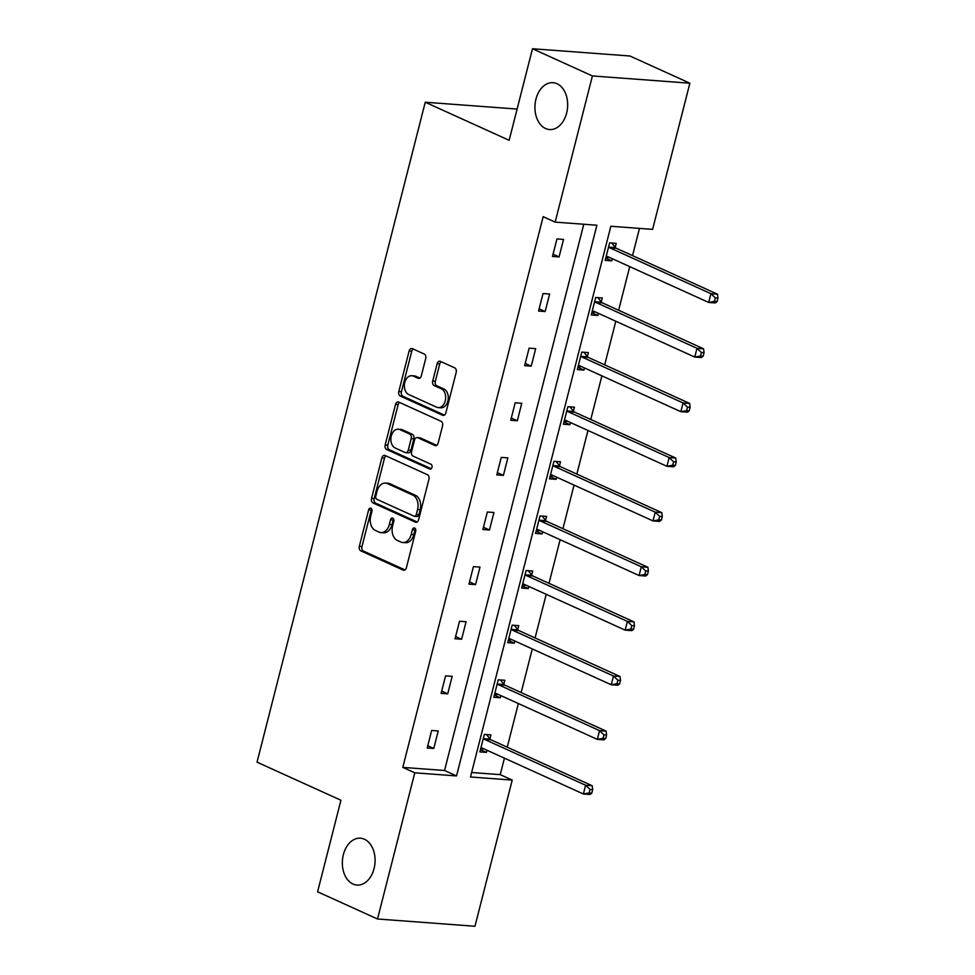 <?xml version="1.0" encoding="UTF-8"?>
<svg xmlns="http://www.w3.org/2000/svg" width="975" height="975" viewBox="0 0 975 975"><rect width="100%" height="100%" fill="white"/><g stroke="black" fill="none" stroke-linecap="round" stroke-linejoin="round"><path stroke-width="1.46" d="M545.586 128.517A23.498 16.319 -85.7 0 0 549.547 129.541A23.498 16.319 -85.7 0 0 567.231 110.236A23.498 16.319 -85.7 0 0 557.005 83.704A23.498 16.319 -85.7 0 0 553.032 82.68A23.498 16.319 -85.7 0 0 535.36 101.997A23.498 16.319 -85.7 0 0 545.586 128.517M352.999 884.045A23.498 16.319 -85.7 0 0 356.972 885.068A23.498 16.319 -85.7 0 0 374.644 865.751A23.498 16.319 -85.7 0 0 364.418 839.231A23.498 16.319 -85.7 0 0 360.457 838.195A23.498 16.319 -85.7 0 0 342.773 857.513A23.498 16.319 -85.7 0 0 352.999 884.045M370.902 508.194A2.523 1.755 -85.7 0 0 370.476 508.085A2.523 1.755 -85.7 0 0 368.635 509.852L359.324 546.366A3.607 2.498 -85.7 0 0 360.811 550.875L403.163 570.095A3.607 2.498 -85.7 0 0 403.772 570.253A3.607 2.498 -85.7 0 0 406.392 567.73L415.691 531.217A2.523 1.755 -85.7 0 0 414.668 528.06A2.523 1.755 -85.7 0 0 414.241 527.95A2.523 1.755 -85.7 0 0 412.401 529.717L411.194 534.446A11.529 8.007 -85.7 0 1 402.809 542.527A11.529 8.007 -85.7 0 1 400.871 542.027L397.337 540.418A11.529 8.007 -85.7 0 1 392.608 526.013L393.815 521.284A2.523 1.755 -85.7 0 0 392.779 518.127A2.523 1.755 -85.7 0 0 392.352 518.018A2.523 1.755 -85.7 0 0 390.524 519.785L389.317 524.513A11.529 8.007 -85.7 0 1 380.933 532.594A11.529 8.007 -85.7 0 1 378.982 532.094L375.448 530.485A11.529 8.007 -85.7 0 1 370.732 516.08L371.926 511.351A2.523 1.755 -85.7 0 0 370.902 508.194M371.719 509.048A2.523 1.755 -85.7 0 0 371.268 510.047L361.969 546.561A3.607 2.498 -85.7 0 0 363.443 551.07L404.978 569.912M415.484 528.913A2.523 1.755 -85.7 0 0 415.033 529.913L413.827 534.641L411.194 534.446M393.607 518.98A2.523 1.755 -85.7 0 0 393.157 519.98L391.95 524.708L389.317 524.513M425.722 358.532A3.607 2.498 -85.7 0 0 424.235 354.035L412.352 348.636A3.607 2.498 -85.7 0 0 411.742 348.477A3.607 2.498 -85.7 0 0 409.122 351L398.787 391.56A3.607 2.498 -85.7 0 0 400.274 396.057L442.626 415.277A3.607 2.498 -85.7 0 0 443.235 415.435A3.607 2.498 -85.7 0 0 445.855 412.913L456.19 372.365A3.607 2.498 -85.7 0 0 454.716 367.855L440.359 361.347A3.607 2.498 -85.7 0 0 439.749 361.189A3.607 2.498 -85.7 0 0 437.129 363.712L432.705 381.067A3.607 2.498 -85.7 0 0 434.18 385.576L441.297 388.806A9.64 6.691 -85.7 0 1 445.49 399.689A9.64 6.691 -85.7 0 1 438.238 407.611A9.64 6.691 -85.7 0 1 436.617 407.184L408.732 394.534A9.64 6.691 -85.7 0 1 404.54 383.65A9.64 6.691 -85.7 0 1 411.791 375.728A9.64 6.691 -85.7 0 1 413.412 376.143L418.068 378.251A3.607 2.498 -85.7 0 0 418.677 378.41A3.607 2.498 -85.7 0 0 421.298 375.887L425.722 358.532M377.52 918.998L317.594 891.796L340.933 800.243L257.022 762.17L425.246 102.229L509.145 140.303L532.484 48.75L592.41 75.94L689.861 83.204L652.604 229.369L610.85 226.261L470.486 776.977L512.228 780.085L474.971 926.25L377.52 918.998L414.777 772.822L456.519 775.929L596.895 225.225L555.153 222.117L592.41 75.94M555.153 222.117L543.173 216.669L402.797 767.386L414.777 772.822M385.113 455.508A3.607 2.498 -85.7 0 0 384.503 455.349A3.607 2.498 -85.7 0 0 381.883 457.884L371.548 498.432A3.607 2.498 -85.7 0 0 373.023 502.929L415.374 522.161A3.607 2.498 -85.7 0 0 415.984 522.308A3.607 2.498 -85.7 0 0 418.604 519.785L428.951 479.237A3.607 2.498 -85.7 0 0 427.464 474.727L385.113 455.508M385.174 444.99L395.509 404.442A3.607 2.498 -85.7 0 1 398.129 401.919A3.607 2.498 -85.7 0 1 398.738 402.078L441.09 421.298A3.607 2.498 -85.7 0 1 442.565 425.795L438.141 443.15A3.607 2.498 -85.7 0 1 435.52 445.685A3.607 2.498 -85.7 0 1 434.911 445.526L417.739 437.726A3.607 2.498 -85.7 0 0 417.129 437.568A3.607 2.498 -85.7 0 0 414.509 440.091L411.572 451.608A3.607 2.498 -85.7 0 0 413.047 456.117L430.938 464.222A2.523 1.755 -85.7 0 1 432.035 467.074A2.523 1.755 -85.7 0 1 430.133 469.146A2.523 1.755 -85.7 0 1 429.707 469.036L386.648 449.499A3.607 2.498 -85.7 0 1 385.174 444.99L387.806 445.185L398.141 404.637L395.509 404.442M532.484 48.75L629.923 56.002L689.861 83.204M517.103 109.066L425.246 102.229M601.295 301.872L602.294 297.96L595.701 297.473L591.24 314.974L597.821 315.461L591.813 312.731M598.37 313.328L597.821 315.461M573.446 411.109L574.446 407.184L567.864 406.697L563.404 424.198L569.985 424.698L563.964 421.968M570.533 422.553L569.985 424.698M545.61 520.333L546.597 516.421L540.016 515.933L535.555 533.435L542.137 533.922L536.128 531.192M542.685 531.789L542.137 533.922M517.762 629.57L518.761 625.658L512.18 625.158L507.719 642.671L514.3 643.159L508.28 640.429M514.837 641.026L514.3 643.159M489.913 738.806L490.913 734.882L484.331 734.394L479.871 751.896L486.452 752.395L480.443 749.665M487 750.25L486.452 752.395M471.62 772.517L500.236 774.638L504.441 758.172M507.244 747.179L518.359 703.548M521.162 692.555L532.277 648.936M535.08 637.943L546.207 594.323M549.01 583.33L560.125 539.699M562.928 528.706L574.043 485.087M576.847 474.094L587.962 430.475M590.765 419.482L601.892 375.85M604.695 364.857L615.81 321.238M618.613 310.245L629.728 266.626M632.531 255.633L639.478 228.394M503.843 684.182L504.843 680.27L498.249 679.782L493.789 697.283L500.37 697.771L494.362 695.041M500.918 695.638L500.37 697.771M531.68 574.957L532.679 571.033L526.098 570.546L521.637 588.047L528.218 588.547L522.21 585.817M528.767 586.402L528.218 588.547M559.528 465.721L560.528 461.809L553.934 461.309L549.473 478.822L556.067 479.31L550.046 476.58M556.603 477.177L556.067 479.31M587.364 356.484L588.364 352.572L581.783 352.085L577.322 369.586L583.903 370.073L577.895 367.343M584.452 367.941L583.903 370.073M615.213 247.26L616.212 243.336L609.631 242.848L605.158 260.362L611.752 260.849L605.731 258.119M612.288 258.704L611.752 260.849M500.236 774.638L512.228 780.085M402.797 767.386L444.539 770.494L583.769 224.25M444.539 770.494L456.519 775.929M563.538 239.423L559.077 256.925L552.484 256.437L556.957 238.924L563.538 239.423M549.62 294.036L545.147 311.537L538.566 311.049L543.026 293.548L549.62 294.036M535.689 348.648L531.229 366.161L524.648 365.662L529.108 348.16L535.689 348.648M521.771 403.272L517.311 420.773L510.729 420.286L515.19 402.773L521.771 403.272M507.853 457.884L503.393 475.386L496.799 474.898L501.272 457.397L507.853 457.884M493.923 512.497L489.462 529.998L482.881 529.51L487.342 512.009L493.923 512.497M480.005 567.109L475.544 584.622L468.963 584.135L473.423 566.621L480.005 567.109M466.087 621.733L461.626 639.234L455.045 638.747L459.505 621.246L466.087 621.733M452.168 676.345L447.708 693.847L441.114 693.359L445.575 675.858L452.168 676.345M438.238 730.957L433.778 748.471L427.196 747.971L431.657 730.47L438.238 730.957M433.778 748.471L427.769 745.741M447.708 693.847L441.687 691.117M461.626 639.234L455.605 636.504M475.544 584.622L469.536 581.892M489.462 529.998L483.454 527.28M503.393 475.386L497.372 472.656M517.311 420.773L511.29 418.043M531.229 366.161L525.22 363.431M545.147 311.537L539.138 308.807M559.077 256.925L553.057 254.195M380.933 532.594L383.565 532.789A11.529 8.007 -85.7 0 0 391.95 524.708M402.809 542.527L405.442 542.722A11.529 8.007 -85.7 0 0 413.827 534.641M385.942 455.886A3.607 2.498 -85.7 0 0 384.516 458.079L374.181 498.627A3.607 2.498 -85.7 0 0 375.655 503.137L417.19 521.978M375.802 496.141A2.523 1.755 -85.7 0 0 376.837 499.298L414.022 516.165A2.523 1.755 -85.7 0 0 414.448 516.275A2.523 1.755 -85.7 0 0 416.276 514.508L417.544 509.523A11.529 8.007 -85.7 0 0 412.827 495.117L387.404 483.588A11.529 8.007 -85.7 0 0 385.466 483.076A11.529 8.007 -85.7 0 0 377.081 491.168L375.802 496.141M416.654 516.36A2.523 1.755 -85.7 0 0 417.081 516.47A2.523 1.755 -85.7 0 0 418.909 514.702L416.276 514.508M385.466 483.076L388.099 483.271A11.529 8.007 -85.7 0 1 390.049 483.783L415.46 495.312A11.529 8.007 -85.7 0 1 420.176 509.73L418.909 514.702M399.555 402.443A3.607 2.498 -85.7 0 0 398.141 404.637M436.727 445.343L420.371 437.921A3.607 2.498 -85.7 0 0 419.762 437.763L417.129 437.568M431.218 468.719L389.281 449.694L386.648 449.499M399.908 429.634A9.64 6.691 -85.7 0 0 398.288 429.219A9.64 6.691 -85.7 0 0 391.036 437.141A9.64 6.691 -85.7 0 0 395.228 448.025L405.052 452.485A3.607 2.498 -85.7 0 0 405.661 452.644A3.607 2.498 -85.7 0 0 408.281 450.109L411.218 438.604A3.607 2.498 -85.7 0 0 409.732 434.094L399.908 429.634L402.541 429.829A9.64 6.691 -85.7 0 0 400.92 429.414L398.288 429.219M405.661 452.644L408.293 452.839A3.607 2.498 -85.7 0 0 410.914 450.304L408.281 450.109M402.541 429.829L412.376 434.289A3.607 2.498 -85.7 0 1 413.851 438.799L410.914 450.304M387.806 445.185A3.607 2.498 -85.7 0 0 389.281 449.694M411.791 375.728L414.424 375.923A9.64 6.691 -85.7 0 1 416.045 376.338L419.872 378.081M438.238 407.611L440.871 407.806A9.64 6.691 -85.7 0 0 448.122 399.884A9.64 6.691 -85.7 0 0 443.93 389.001L441.297 388.806M441.175 361.713A3.607 2.498 -85.7 0 0 439.762 363.907L435.337 381.262A3.607 2.498 -85.7 0 0 436.812 385.771L443.93 389.001M413.181 349.013A3.607 2.498 -85.7 0 0 411.767 351.207L401.42 391.755A3.607 2.498 -85.7 0 0 402.907 396.252L444.429 415.106M480.87 747.983L481.272 747.935A3.668 2.547 94.3 0 1 481.613 747.935A3.668 2.547 94.3 0 1 482.235 748.093L583.391 793.991L585.622 785.241L592.203 785.74L491.047 739.83A3.668 2.547 94.3 0 1 490.218 739.172L486.452 734.553M480.541 749.275L483.978 748.873M590.046 789.433L589.156 792.931L591.788 793.126L592.678 789.628L590.046 789.433L585.622 785.241L484.465 739.342A3.668 2.547 94.3 0 1 483.637 738.672L483.332 738.307M591.788 793.126L589.972 794.491L583.391 793.991L589.156 792.931M592.203 785.74L592.678 789.628M494.788 693.371L495.19 693.322A3.668 2.547 94.3 0 1 495.532 693.31A3.668 2.547 94.3 0 1 496.153 693.469L597.309 739.379L599.54 730.628L606.133 731.116L504.965 685.206A3.668 2.547 94.3 0 1 504.136 684.547L500.37 679.941M494.459 694.663L497.896 694.261M603.964 734.821L603.074 738.319L605.707 738.514L606.596 735.016L603.964 734.821L599.54 730.628L498.383 684.718A3.668 2.547 94.3 0 1 497.555 684.06L497.25 683.694M605.707 738.514L603.903 739.867L597.309 739.379L603.074 738.319M606.133 731.116L606.596 735.016M508.706 638.747L509.121 638.698A3.668 2.547 94.3 0 1 509.45 638.698A3.668 2.547 94.3 0 1 510.071 638.857L611.24 684.767L613.47 676.016L620.051 676.504L518.895 630.593A3.668 2.547 94.3 0 1 518.054 629.935L514.288 625.316M508.377 640.051L511.814 639.649M617.894 680.197L616.992 683.694L619.625 683.902L620.527 680.392L617.894 680.197L613.47 676.016L512.302 630.106A3.668 2.547 94.3 0 1 511.473 629.448L511.18 629.082M619.625 683.902L617.821 685.254L611.24 684.767L616.992 683.694M620.051 676.504L620.527 680.392M522.637 584.135L523.039 584.086A3.668 2.547 94.3 0 1 523.38 584.086A3.668 2.547 94.3 0 1 524.002 584.244L625.158 630.142L627.388 621.392L633.969 621.892L532.813 575.981A3.668 2.547 94.3 0 1 531.984 575.323L528.218 570.704M522.308 585.427L525.732 585.037M631.812 625.584L630.922 629.082L633.555 629.277L634.445 625.779L631.812 625.584L627.388 621.392L526.232 575.494A3.668 2.547 94.3 0 1 525.403 574.823L525.098 574.458M633.555 629.277L631.739 630.642L625.158 630.142L630.922 629.082M633.969 621.892L634.445 625.779M536.555 529.523L536.957 529.474A3.668 2.547 94.3 0 1 537.298 529.462A3.668 2.547 94.3 0 1 537.92 529.62L639.076 575.53L641.306 566.78L647.9 567.267L546.731 521.357A3.668 2.547 94.3 0 1 545.903 520.699L542.137 516.092M536.226 530.814L539.663 530.412M645.73 570.972L644.841 574.47L647.473 574.665L648.363 571.167L645.73 570.972L641.306 566.78L540.15 520.869A3.668 2.547 94.3 0 1 539.321 520.211L539.017 519.846M647.473 574.665L645.657 576.018L639.076 575.53L644.841 574.47M647.9 567.267L648.363 571.167M550.473 474.898L550.875 474.862A3.668 2.547 94.3 0 1 551.216 474.849A3.668 2.547 94.3 0 1 551.838 475.008L653.006 520.918L655.237 512.168L661.818 512.655L560.649 466.745A3.668 2.547 94.3 0 1 559.821 466.087L556.055 461.467M550.144 476.202L553.581 475.8M659.648 516.348L658.759 519.858L661.391 520.053L662.293 516.543L659.648 516.348L655.237 512.168L554.068 466.257A3.668 2.547 94.3 0 1 553.239 465.599L552.947 465.233M661.391 520.053L659.588 521.406L653.006 520.918L658.759 519.858M661.818 512.655L662.293 516.543M564.403 420.286L564.805 420.237A3.668 2.547 94.3 0 1 565.147 420.237A3.668 2.547 94.3 0 1 565.756 420.396L666.924 466.306L669.155 457.543L675.736 458.043L574.58 412.133A3.668 2.547 94.3 0 1 573.751 411.474L569.973 406.855M564.062 421.578L567.499 421.188M673.579 461.736L672.677 465.233L675.322 465.428L676.211 461.931L673.579 461.736L669.155 457.543L567.986 411.645A3.668 2.547 94.3 0 1 567.158 410.987L566.865 410.609M675.322 465.428L673.506 466.793L666.924 466.306L672.677 465.233M675.736 458.043L676.211 461.931M578.321 365.674L578.723 365.625A3.668 2.547 94.3 0 1 579.065 365.613A3.668 2.547 94.3 0 1 579.686 365.771L680.842 411.682L683.073 402.931L689.654 403.418L588.498 357.52A3.668 2.547 94.3 0 1 587.669 356.85L583.903 352.243M577.992 366.966L581.417 366.563M687.497 407.123L686.607 410.621L689.24 410.816L690.129 407.318L687.497 407.123L683.073 402.931L581.917 357.021A3.668 2.547 94.3 0 1 581.088 356.362L580.783 355.997M689.24 410.816L687.424 412.169L680.842 411.682L686.607 410.621M689.654 403.418L690.129 407.318M592.239 311.049L592.642 311.013A3.668 2.547 94.3 0 1 592.983 311.001A3.668 2.547 94.3 0 1 593.604 311.159L694.761 357.069L696.991 348.319L703.584 348.806L602.416 302.896A3.668 2.547 94.3 0 1 601.587 302.238L597.821 297.619M591.91 312.353L595.347 311.951M701.415 352.499L700.525 356.009L703.158 356.204L704.047 352.694L701.415 352.499L696.991 348.319L595.835 302.408A3.668 2.547 94.3 0 1 595.006 301.75L594.701 301.385M703.158 356.204L701.354 357.557L694.761 357.069L700.525 356.009M703.584 348.806L704.047 352.694M606.158 256.437L606.572 256.388A3.668 2.547 94.3 0 1 606.901 256.388A3.668 2.547 94.3 0 1 607.523 256.547L708.691 302.457L710.921 293.694L717.503 294.194L616.346 248.284A3.668 2.547 94.3 0 1 615.505 247.626L611.739 243.007M605.828 257.729L609.265 257.339M715.345 297.887L714.443 301.385L717.076 301.58L717.978 298.082L715.345 297.887L710.921 293.694L609.753 247.796A3.668 2.547 94.3 0 1 608.924 247.138L608.632 246.772M717.076 301.58L715.272 302.945L708.691 302.457L714.443 301.385M717.503 294.194L717.978 298.082M371.268 510.047L368.635 509.852M415.033 529.913L412.401 529.717M393.157 519.98L390.524 519.785M404.393 570.192L403.163 570.095M363.443 551.07L360.811 550.875M361.969 546.561L359.324 546.366M416.617 522.247L415.374 522.161M375.655 503.137L373.023 502.929M374.181 498.627L371.548 498.432M384.516 458.079L381.883 457.884M420.176 509.73L417.544 509.523M415.46 495.312L412.827 495.117M390.049 483.783L387.404 483.588M436.142 445.612L434.911 445.526M420.371 437.921L417.739 437.726M430.572 469.097L429.707 469.036M413.851 438.799L411.218 438.604M412.376 434.289L409.732 434.094M419.299 378.349L418.068 378.251M416.045 376.338L413.412 376.143M436.812 385.771L434.18 385.576M435.337 381.262L432.705 381.067M439.762 363.907L437.129 363.712M443.857 415.374L442.626 415.277M402.907 396.252L400.274 396.057M401.42 391.755L398.787 391.56M411.767 351.207L409.122 351M481.942 747.983L481.272 747.935M491.047 739.83L484.465 739.342M490.218 739.172L483.637 738.672M495.873 693.371L495.19 693.322M504.965 685.206L498.383 684.718M504.136 684.547L497.555 684.06M509.791 638.759L509.121 638.698M518.895 630.593L512.302 630.106M518.054 629.935L511.473 629.448M523.709 584.135L523.039 584.086M532.813 575.981L526.232 575.494M531.984 575.323L525.403 574.823M537.639 529.523L536.957 529.474M546.731 521.357L540.15 520.869M545.903 520.699L539.321 520.211M551.558 474.91L550.875 474.862M560.649 466.745L554.068 466.257M559.821 466.087L553.239 465.599M565.476 420.286L564.805 420.237M574.58 412.133L567.986 411.645M573.751 411.474L567.158 410.987M579.394 365.674L578.723 365.625M588.498 357.52L581.917 357.021M587.669 356.85L581.088 356.362M593.324 311.062L592.642 311.013M602.416 302.896L595.835 302.408M601.587 302.238L595.006 301.75M607.242 256.437L606.572 256.388M616.346 248.284L609.753 247.796M615.505 247.626L608.924 247.138M417.081 516.47L414.448 516.275"/></g></svg>
